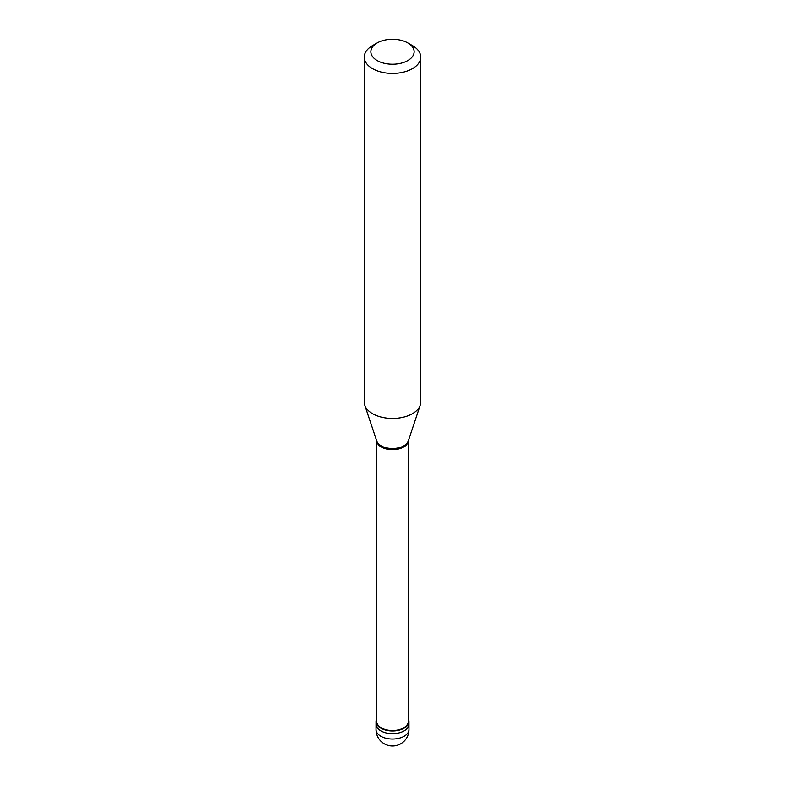 <?xml version="1.0" encoding="UTF-8"?>
<svg xmlns="http://www.w3.org/2000/svg" width="785" height="785" viewBox="0 0 785 785"><rect width="100%" height="100%" fill="white"/><g stroke="black" fill="none" stroke-linecap="round" stroke-linejoin="round"><path stroke-width="1.18" d="M376.035 729.54A16.465 16.465 0 0 0 400.733 743.797A16.465 16.465 0 0 0 408.965 729.54A16.465 9.508 180 0 1 404.138 736.261A16.465 9.508 0 0 1 386.2 738.322A16.465 9.508 0 0 1 376.035 729.54L376.035 724.163A16.465 9.508 0 0 0 386.2 732.945A16.465 9.508 0 0 0 404.138 730.884A16.465 9.508 180 0 0 408.965 724.163A16.465 9.508 180 0 1 404.138 730.884A16.465 9.508 0 0 1 386.2 732.945A16.465 9.508 0 0 1 376.035 724.163L376.035 721.474A16.465 9.508 0 0 0 386.2 730.256A16.465 9.508 0 0 0 404.138 728.195A16.465 9.508 180 0 0 408.965 721.474A16.465 9.508 180 0 0 408.259 718.726M376.741 718.726A16.465 9.508 0 0 0 376.035 721.474M420.21 405.256L408.229 441.16A15.759 9.096 180 0 1 403.637 447.038A15.759 9.096 0 0 1 386.926 449.108A15.759 9.096 0 0 1 376.771 441.16L376.741 721.474A15.759 9.096 0 0 0 386.475 729.883A15.759 9.096 0 0 0 403.637 727.911A15.759 9.096 180 0 0 408.259 721.474L408.259 441.023A16.043 9.263 180 0 1 403.843 445.831A16.043 9.263 0 0 1 387.8 448.137A16.043 9.263 0 0 1 376.751 441.033L364.789 405.256A28.221 16.289 0 0 0 384.228 417.748A28.221 16.289 0 0 0 412.459 413.695A28.221 16.289 180 0 0 420.21 405.256A28.221 16.289 180 0 0 420.721 402.175L420.721 57.119A28.221 16.289 180 0 1 412.459 68.638A28.221 16.289 0 0 1 381.696 72.171A28.221 16.289 0 0 1 364.279 57.119A28.221 16.289 0 0 1 372.541 45.599L377.202 42.91A21.637 12.491 0 0 0 377.202 60.573A21.637 12.491 0 0 0 407.798 60.573A21.637 12.491 180 0 0 407.798 42.91L412.459 45.599A28.221 16.289 180 0 1 420.721 57.119M364.279 57.119L364.279 402.175A28.221 16.289 0 0 0 364.789 405.256M372.541 45.599L377.202 42.91A21.637 12.491 180 0 1 407.798 42.91M408.965 729.54L408.965 721.474"/></g></svg>
